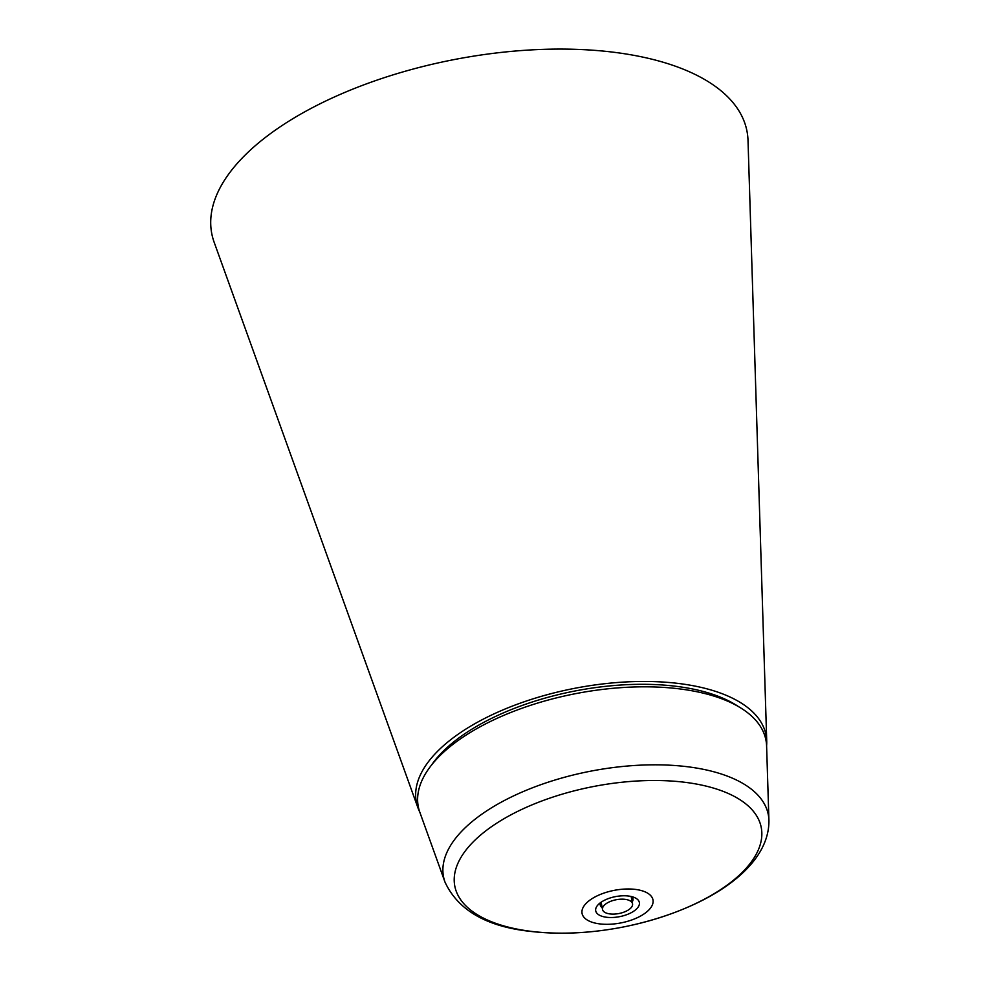 <?xml version="1.0" encoding="UTF-8"?>
<svg xmlns="http://www.w3.org/2000/svg" width="982" height="982" viewBox="0 0 982 982"><rect width="100%" height="100%" fill="white"/><g stroke="black" fill="none" stroke-linecap="round" stroke-linejoin="round"><path stroke-width="1.47" d="M605.231 904.361A15.27 7.034 -10.8 0 1 621.471 899.168A15.27 7.034 -10.8 0 1 632.543 903.784A15.27 7.034 -10.8 0 1 618.844 913.542A15.27 7.034 -10.8 0 1 602.531 909.504A15.27 7.034 -10.8 0 1 605.231 904.361M431.491 765.113A172.206 79.247 -10.8 0 1 452.579 742.834A172.206 79.247 -10.8 0 1 738.415 706.561M768.918 820.265L766.611 746.173A176.981 81.445 169.2 0 0 576.864 693.415A176.981 81.445 169.2 0 0 419.854 812.323L444.981 882.069C458.164 910.437 487.047 926.922 531.63 931.525C559.973 934.717 590.035 933.305 621.815 927.29C701.001 911.775 769.679 870.506 768.918 820.265A165.332 76.08 169.2 0 0 654.184 764.818A165.332 76.08 169.2 0 0 472.833 821.013A165.332 76.08 169.2 0 0 444.981 882.069M646.598 912.033A36.101 16.62 169.2 0 0 620.808 889.373A36.101 16.62 169.2 0 0 585.186 918.514A36.101 16.62 169.2 0 0 646.598 912.033M599.646 903.317A22.218 10.225 169.2 0 0 597.878 904.999A22.218 10.225 169.2 0 0 604.838 916.992A22.218 10.225 169.2 0 0 633.144 911.591A22.218 10.225 169.2 0 0 635.207 897.879A22.218 10.225 169.2 0 0 599.646 903.317M600.505 902.654A16.669 7.672 169.2 0 0 600.235 904.925A16.669 7.672 169.2 0 0 602.175 907.675M632.187 901.942A16.669 7.672 169.2 0 0 632.973 898.677A16.669 7.672 169.2 0 0 631.905 896.664M766.598 745.817A178.037 81.936 169.2 0 0 766.733 741.164L748.014 140.463A272.468 125.389 169.2 0 0 634.568 55.458A272.468 125.389 169.2 0 0 337.182 95.733A272.468 125.389 169.2 0 0 214.162 242.296L417.902 807.707A178.037 81.936 169.2 0 0 419.731 811.979M766.733 741.164A178.037 81.936 169.2 0 0 692.592 685.62A178.037 81.936 169.2 0 0 498.279 711.938A178.037 81.936 169.2 0 0 417.902 807.707M482.457 833.509A155.991 71.784 169.2 0 0 519.183 929.512A155.991 71.784 169.2 0 0 733.591 880.142A155.991 71.784 169.2 0 0 696.876 784.139A155.991 71.784 169.2 0 0 482.457 833.509M601.131 902.212L602.531 909.504M631.144 896.48L632.543 903.784"/></g></svg>
